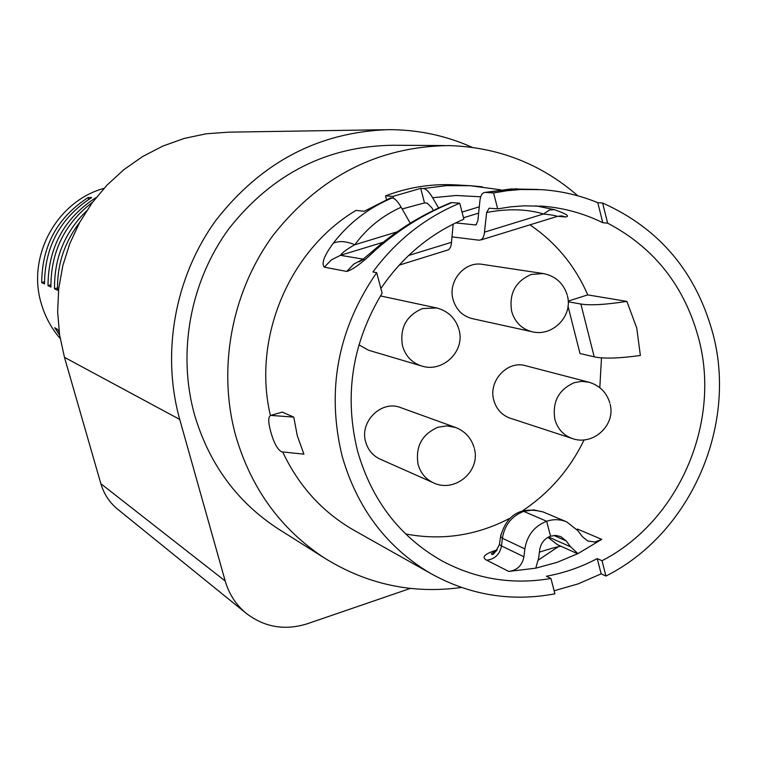 <?xml version="1.0" encoding="UTF-8"?>
<svg xmlns="http://www.w3.org/2000/svg" width="757" height="757" viewBox="0 0 757 757"><rect width="100%" height="100%" fill="white"/><g stroke="black" fill="none" stroke-linecap="round" stroke-linejoin="round"><path stroke-width="1.14" d="M400.869 407.692C381.765 399.573 359.234 421.498 365.707 442.05C368.006 449.951 372.737 455.61 379.891 459.035L433.212 482.692C425.585 479.03 420.551 472.964 418.101 464.495C415.205 446.791 421.819 434.376 437.953 427.232L446.923 425.869L455.723 427.516L400.869 407.692M525.812 365.763C507.559 359.982 488 381.017 493.819 400.302C496.384 409.159 501.787 415.11 510.029 418.148L572.093 438.454C563.331 435.218 557.587 428.85 554.872 419.35C552.146 401.863 558.619 389.637 574.289 382.673L581.679 381.377L589.031 382.238L525.812 365.763M482.701 264.42C464.76 260.815 447.567 281.169 453.074 299.583C456.093 309.651 462.423 315.981 472.084 318.583L531.887 331.708C521.592 328.926 514.855 322.141 511.656 311.345C508.865 293.593 515.413 281.292 531.291 274.441L543.327 273.551L482.701 264.42M358.932 344.804L368.489 350.226L421.271 365.877C411.761 362.631 405.506 355.979 402.516 345.93C399.592 328.008 406.254 315.546 422.501 308.563L436.675 307.957L380.449 295.921M500.888 534.584L500.585 536.533L502.393 538.265L501.475 545.929L523.92 556.764C522.179 565.488 517.126 570.381 508.751 571.431L486.675 560.199C481.092 557.228 484.641 553.764 497.302 549.828M499.573 543.469L499.421 544.51L501.475 545.929C499.79 554.427 494.851 559.186 486.675 560.199M279.939 529.957L277.677 528.528C236.761 501.692 209.046 463.767 194.521 414.741C177.1 352.251 190.338 280.923 229.324 228.16C272.529 173.769 327.071 146.129 392.94 145.259L444.586 145.562M461.448 587.47C412.603 594.188 367.022 584.413 324.687 558.164C280.923 529.455 251.286 488.729 235.768 435.985C217.183 368.735 231.5 291.833 273.4 234.935C319.842 176.296 378.292 146.517 448.769 145.581C498.002 147.066 541.037 163.815 577.865 195.826M59.16 331.992L57.608 329.446L54.712 327.715L59.614 335.19M60.153 338.511C51.429 328.377 45.165 316.823 41.37 303.85C26.59 256.566 56.747 201.192 103.974 188.361M576.9 529.455L577.468 529.067L601.73 539.363L577.951 553.604L557.275 562.281L535.776 568.176L508.751 571.431M405.601 533.94C441.634 540.791 476.21 535.663 509.319 518.554M522.69 510.672C549.412 492.902 569.889 469.302 584.12 439.864M599.809 387.679L601.484 357.843M568.015 306.235L580.013 353.528L594.207 356.821C603.575 358.875 618.961 358.421 640.375 355.468L636.732 328.008L626.881 301.4L587.735 294.889C575.036 265.707 555.761 242.354 529.928 224.838M282.768 452.109C298.674 485.852 322.132 511.741 353.14 529.796L430.856 573.569C386.865 547.548 357.323 508.534 342.24 456.528C326.153 390.584 337.631 329.295 376.674 272.652L382.134 293.205C352.024 343.091 343.867 395.854 357.673 451.494C371.895 500.566 399.97 537.016 441.918 560.852C476.295 579.181 512.631 585.047 550.935 578.462L546.403 576.228C564.145 573.011 581.092 567.135 597.254 558.6L602.014 560.729C678.187 521.63 720.872 424.034 699.071 339.978C685.094 286.837 654.616 247.889 607.634 223.154L602.799 222.728C584.262 213.588 564.618 208.109 543.867 206.292L524.09 205.819L510.861 206.812L497.68 208.866L489.098 208.203L486.628 212.518C507.72 208.468 526.692 208.96 543.545 213.985C552.553 214.988 557.048 215.821 557.048 216.483L480.95 239.941M377.298 247.208L376.352 248.003C398.589 228.936 423.418 213.824 450.841 202.687L451.92 202.602C424.866 213.417 399.497 229.134 375.794 249.772C362.792 262.376 353.103 269.606 346.734 271.451L324.308 267.174C321.176 263.597 324.147 255.629 333.231 243.281C348.826 223.022 368.47 207.91 392.145 197.937L390.754 197.832L364.221 211.26L355.941 210.427C289.023 250.264 252.072 338.53 270.419 415.517M270.807 415.413L282.247 412.082L270.807 415.423C268.082 416.558 268.054 421.98 270.732 431.67C273.816 442.826 277.469 449.544 281.699 451.853L303.898 454.143L297.283 435.654L293.763 417.126L282.247 412.082M376.674 272.652L372.917 271.962C396.176 240.527 425.112 217.619 459.745 203.217L463.88 219.189C430.09 233.676 402.421 256.784 380.885 288.512M451.92 202.602L459.745 203.217M353.14 529.796L355.279 530.998M597.254 558.6L601.153 573.844L605.922 576.049C689.788 534.158 737.148 427.374 713.359 335.313C696.714 272.7 659.792 228.595 602.61 202.999L597.784 202.677L602.799 222.728M601.153 573.844L578.13 583.884L554.124 590.772M430.856 573.569C469.87 595.22 511.221 601.976 554.919 593.848L550.935 578.462M587.735 294.889L568.185 301.106M480.723 196.792L456.045 195.495L432.607 197.719C429.172 191.909 426.087 188.853 423.352 188.55L446.356 185.654L470.599 185.73L456.84 184.963C432.616 183.44 408.846 187.064 385.54 195.845L386.534 199.602M423.352 188.55L420.712 188.379L392.987 196.404L385.54 195.845M470.599 185.73L482.37 186.828M538.009 189.458L511.249 188.947L484.745 192.448C482.077 192.893 480.449 195.808 479.853 201.192L477.847 220.836L476.021 224.801M597.784 202.677C579.871 195.325 561.174 190.982 541.671 189.666L521.071 189.496L507.304 190.688L493.592 192.94L485.474 192.429M433.354 210.399L431.821 207.768L427.203 203.141L424.507 202.914L402.156 208.97M535.738 205.809L554.266 209.632C566.217 213.786 570.059 216.228 565.791 216.985L557.654 216.294M493.592 192.94L497.68 208.866M453.178 224.11L451.304 244.208L450.453 247.331L448.74 249.706L399.157 265.149M452.033 236.865L479.086 240.206L481.528 239.609L483.335 237.196L484.272 234.064L486.628 212.518M455.61 222.918L475.642 224.924M410.256 223.211L401.153 207.219C382.294 215.707 366.861 228.217 354.834 244.738C347.132 249.006 342.325 252.526 340.423 255.317L383.383 242.202M432.607 197.719L438.558 207.929M554.266 209.632L549.516 210.011L543.545 213.985L484.546 232.125M392.145 197.937C394.747 198.258 397.756 201.353 401.153 207.219M397.236 231.822L354.834 244.738C346.063 241.152 338.862 240.66 333.231 243.281M364.022 259.121L358.809 261.913C360.871 260.607 357.843 263.852 376.352 248.003L375.794 249.772M602.014 560.729L605.922 576.049M602.61 202.999L607.634 223.154M92.6 202.214C64.695 223.438 50.795 251.712 50.908 287.045L48.003 285.635C48.202 247.425 64.213 218.073 96.035 197.586L96.148 197.586M79.646 222.482C64.317 242.467 56.964 265.054 57.56 290.262L54.542 288.796C54.097 258.156 64.79 232.162 86.61 210.843M91.654 197.549C60.465 217.685 44.748 246.479 44.512 283.951L41.711 282.598C41.976 245.722 57.456 217.373 88.134 197.53L91.654 197.549M410.341 588.426L307.361 623.749C284.85 630.78 264.448 627.288 246.139 613.265L117.524 509.12C109.453 502.411 103.898 493.942 100.861 483.714L64.468 357.342L59.566 334.831L57.636 311.77L58.724 288.568L62.812 265.669L69.843 243.489L79.684 222.416L92.136 202.848L106.983 185.134L123.949 169.587L142.704 156.481L162.916 146.044L184.206 138.436L206.188 133.79L228.472 132.163L384.272 129.721M558.174 546.772L538.378 560.029M246.139 613.265C235.976 604.796 228.993 594.046 225.208 581.007L179.731 419.435C161.156 353.008 174.782 277.204 215.679 220.647C260.976 162.339 318.593 132.011 388.54 129.655C417.883 129.627 445.778 135.522 472.217 147.341M57.504 287.906L54.542 288.796M50.861 284.783L48.003 285.635M88.134 197.53L88.673 199.403M44.464 281.774L41.711 282.598M535.776 568.176L538.71 557.862L539.646 550.008C540.772 543.242 544.397 538.634 550.528 536.193L546.658 521.251C534.376 526.115 527.099 535.331 524.856 548.901L523.92 556.764M548.607 537.006L570.646 546.857L566.151 540.895L560.795 536.599L555.752 535.417L550.528 536.193L546.658 521.251C553.575 518.99 560.265 519.207 566.756 521.904L577.894 530.704L582.379 536.666L587.801 540.99L594.86 542.04L601.73 539.363M570.646 546.857L577.951 553.604M496.393 551.02C492.192 552.951 490.602 553.935 491.634 553.954C492.722 555.884 495.315 552.742 499.421 544.51L500.585 536.533C506.755 514.315 520.986 506.14 543.289 512.016L533.628 509.858L523.664 511.353L546.658 521.251L523.664 511.353C511.666 516.075 504.569 525.046 502.393 538.265L524.856 548.901M420.712 188.379L424.507 202.914M392.987 196.404L393.489 198.306M271.687 415.461L293.763 417.126M568.214 301.778L580.874 304.03C590.138 305.573 605.477 304.692 626.881 301.4M408.648 255.469L451.55 242.278M475.141 224.933L476.446 224.536M324.308 267.174L331.434 259.85L340.423 255.317L363.057 259.14M463.511 217.742L478.632 213.133M462.044 212.083L479.276 206.831M100.861 483.714L225.208 581.007M64.468 357.342L179.731 419.435M565.791 216.985L561.391 215.868M362.726 259.396L353.812 264.079L346.734 271.451M553.887 535.473L566.151 540.895M547.936 537.366L557.313 544.586L577.638 553.755M580.874 304.03L594.207 356.821M609.849 402.979C606.584 392.391 599.648 385.474 589.031 382.238M474.081 447.51C471.138 437.906 465.025 431.244 455.723 427.516M458.903 329.238C455.392 318.063 447.983 310.966 436.675 307.957M567.23 295.079C563.482 283.232 555.515 276.05 543.327 273.551M540.545 206.046L543.867 206.292M470.39 185.72L500.774 189.827M484.745 192.458L517.145 188.72M277.677 528.528L324.687 558.164M561.353 215.868L557.294 216.398M543.289 512.016L566.756 521.904M560.975 546.232C557.54 546.658 550.339 548.626 539.391 552.146M531.887 331.708C552.213 337.13 572.926 316.426 567.485 296.119M421.271 365.877C442.277 373.229 465.177 351.617 459.139 330.156M433.212 482.692C454.389 493.384 480.79 471.554 474.384 448.683M572.093 438.454C592.646 446.242 615.744 425.557 610.18 404.333"/></g></svg>
